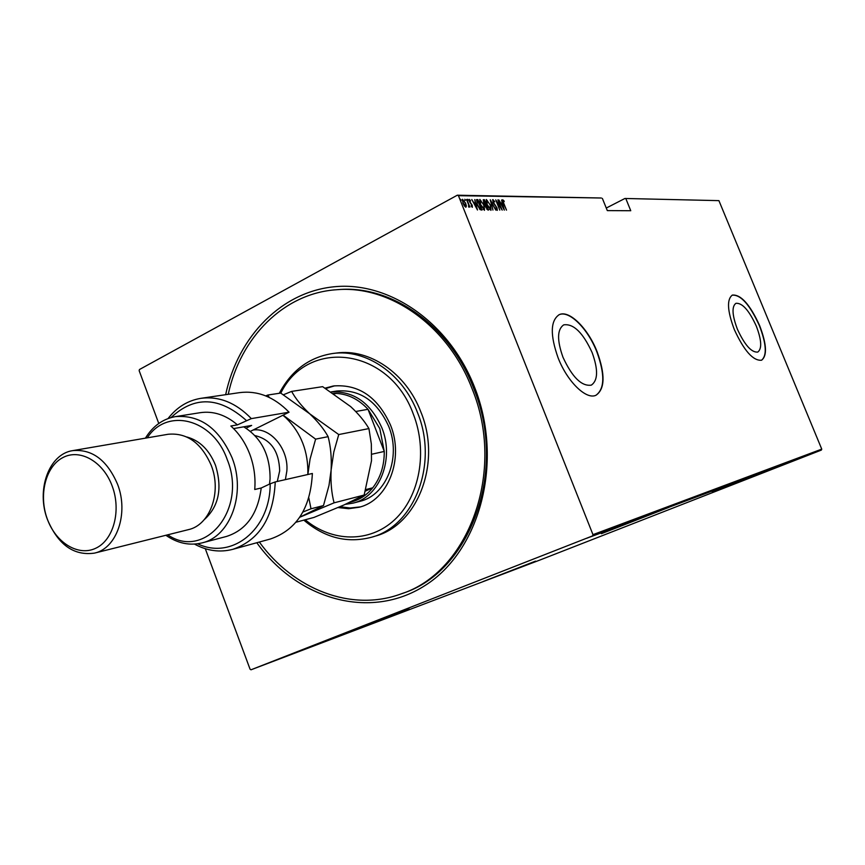 <?xml version="1.0" encoding="UTF-8"?>
<svg xmlns="http://www.w3.org/2000/svg" width="865" height="865" viewBox="0 0 865 865"><rect width="100%" height="100%" fill="white"/><g stroke="black" fill="none" stroke-linecap="round" stroke-linejoin="round"><path stroke-width="1.3" d="M225.646 394.689C238.102 336.063 282.282 290.618 336.626 286.553C390.839 282.358 449.465 323.196 474.474 386.979C504.079 461.218 480.172 550.875 425.029 585.519C370.123 620.832 297.29 599.423 256.808 542.733M259.338 542.031C293.473 589.335 351.331 612.334 401.111 593.898L402.766 593.293C470.333 571.841 507.917 470.582 473.49 387.909C449.551 325.283 391.423 284.855 338.475 289.602L339.199 289.548M668.926 507.355L601.359 533.705L668.926 507.355M772.38 468.538L712.36 491.936L772.38 468.538M535.532 561.126L483.038 581.561L535.532 561.126M409.177 609.047L350.757 631.796L409.177 609.047M562.974 357.256C572.23 377.27 581.68 386.568 591.314 385.13C598.029 380.492 598.299 369.636 592.125 352.563C582.999 332.701 573.538 323.467 563.753 324.851C557.146 329.338 556.887 340.14 562.974 357.256M737.38 329.176C744.679 345.016 751.469 352.65 757.762 352.077C762.097 348.768 761.622 340.118 756.313 326.127C749.101 310.394 742.311 302.782 735.931 303.312C731.639 306.513 732.114 315.13 737.38 329.176M734.331 329.597C744.084 350.79 753.166 360.997 761.557 360.229C767.352 355.785 766.714 344.216 759.611 325.532C749.998 304.534 740.916 294.381 732.385 295.073C726.654 299.322 727.303 310.827 734.331 329.597M761.503 360.251C767.125 355.634 766.422 344.097 759.394 325.629C749.793 304.675 740.721 294.511 732.19 295.16M558.152 357.959C567.354 381.768 586.34 400.127 596.007 395.24C605.003 389.001 605.359 374.491 597.088 351.687C588.016 328.376 569.181 309.648 559.179 314.687C550.367 320.645 550.032 335.069 558.152 357.959M596.007 395.229C604.743 388.796 605.024 374.318 596.828 351.806C587.768 328.495 568.932 309.778 558.92 314.817L558.822 314.86M158.771 423.472L139.146 370.663L139.449 369.528L457.304 195.209L601.348 198.009L458.45 195.685L592.968 534.646L821.75 449.13L821.361 450.081L539.814 560.077L251.012 669.791L592.503 535.922L592.968 534.646M586.481 538.344L592.028 536.159L586.481 538.344M595.282 534.938L587.13 538.116L595.282 534.938M590.2 536.97L597.747 534.008L590.2 536.97M604.138 531.618L594.201 535.5L604.138 531.618M610.863 529.099L600.44 533.164L610.863 529.099M616.096 527.131L605.208 531.38L616.096 527.131M622.789 524.623L611.36 529.066L622.789 524.623M623.665 524.341L617.113 526.904L623.665 524.341M821.361 450.081L592.503 535.922M615.404 527.542L626.119 523.368L615.404 527.542M618.745 526.136L608.592 530.104L618.745 526.136M609.663 529.629L602.851 532.267L609.663 529.618M603.878 531.791L597.023 534.451L603.878 531.791M591.346 536.581L602.31 532.299L591.346 536.581M595.574 534.84L594.46 535.273L595.574 534.84M593.163 535.749L592.049 536.181L593.163 535.749M589.227 537.219L588.103 537.652L589.227 537.219M624.93 198.474L718.912 200.637L624.93 198.474L606.279 208.043M466.376 205.967L465.911 207.243L464.429 205.957L462.98 203.199L462.526 199.274L465.64 203.232L466.376 205.967L465.792 207.232M466.83 199.437L469.9 207.135L469.154 206L468.603 206.995L468.56 204.659L466.592 199.566M472.366 207.286L471.263 206.194L471.209 205.535L472.052 206.335L471.933 205.319L469.425 201.545L469.165 199.361L470.409 200.388L470.495 201.091L469.587 200.302L469.695 201.513L472.214 205.275L472.366 207.286M476.82 199.588L477.848 199.599L482 210.033L480.129 209.644L477.145 204.659L476.82 199.588L476.301 199.869L477.848 199.599M484.4 199.707L488.53 210.054L485.881 207.481L483.665 202.615L483.351 199.718L484.4 199.707L484.195 200.756M490.304 199.793L495.796 210.098L491.061 201.772L492.942 210.076L490.239 199.826M497.862 199.912L502.208 210.119L496.867 202.042L499.808 210.108L495.721 199.88L501.062 207.935L497.862 199.912M503.798 203.383L506.501 210.141L503.484 203.275L502.684 199.75L504.025 200.907L504.176 201.686L503.138 200.777L503.581 203.502M718.912 200.637L821.75 449.13M602.364 198.42L607.317 210.606L630.758 210.725L625.936 198.874M504.327 210.13L498.813 199.923L500.857 203.199L502.187 203.221L501.624 199.966L504.327 210.13M492.92 199.577L494.78 201.826L493.245 200.648L493.407 202.356L497.029 207.968L497.321 210.336L495.699 208.616L495.699 207.989L496.91 209.287L496.769 208.011L493.115 202.334L492.693 199.696M490.455 204.875L490.974 210.336L487.103 204.886L486.4 199.512L490.217 204.994M483.968 204.81L484.476 210.303L480.572 204.821L479.88 199.415L483.73 204.94M477.48 210.011L471.793 199.512L473.912 202.875L475.318 202.897L474.755 199.556L477.48 210.011M468.225 200.193L467.543 199.318L467.76 200.442M465.511 200.15L464.829 199.274L465.046 200.41M461.088 200.085L460.396 199.21L460.613 200.345M251.012 669.791L250.072 669.207L205.297 548.713M458.45 195.685L457.304 195.209M502.533 200.085L503.214 200.767M500.716 203.48L502.187 203.221M501.938 203.351L502.187 204.259M501.419 204.248L503.506 208.173L502.468 204.259L501.192 204.367M492.618 199.901L493.342 200.626M496.867 209.319L496.975 210.271M490.974 208.8L490.888 210.325M486.162 199.761L487.373 200.626M486.703 200.723L486.076 201.264M489.655 209.438L490.336 209.384M487.384 204.897L490.693 209.244L490.174 204.875L487.049 200.529L487.157 205.016M485.795 204.767L486.162 205.686M487.536 209.146L487.903 210.054M483.157 199.966L483.881 199.977M484.897 204.832L486.076 204.616L484.541 200.756L483.816 200.81L483.946 202.626L486.076 204.616M486.8 209.254L487.828 208.995L486.022 205.719L486.152 207.459L487.828 208.995M484.497 208.746L484.389 210.303M479.643 199.653L480.875 200.529M480.172 200.637L479.545 201.188M483.146 209.395L483.849 209.341M480.854 204.832L484.205 209.211L483.686 204.81L480.54 200.442L480.626 204.951M477.339 199.88L477.642 200.658M481.005 209.114L481.373 210.022M479.491 209.006L481.286 208.962L477.61 200.658L476.756 200.918L477.437 204.659L479.913 208.66L481.286 208.962M473.75 203.167L475.318 202.897M475.069 203.026L475.318 203.967M474.485 203.956L476.647 207.989L475.599 203.967L474.247 204.086M469.003 199.696L469.619 200.291M471.966 206.378L472.085 207.157M468.646 206.346L468.711 207.113M462.321 199.534L463.24 200.204M462.829 200.334L462.278 200.68M463.272 203.199L465.673 206.259L465.348 203.221L463.11 200.183L463.035 203.329M620.389 525.585L617.21 526.839L620.389 525.585M606.862 530.678L612.388 528.537L606.862 530.678M601.629 532.699L605.057 531.37L601.629 532.699M605.878 531.045L609.62 529.575L605.878 531.045M601.045 532.862L606.614 530.699L601.045 532.862M596.126 534.765L603.802 531.759L596.126 534.765M596.396 534.592L593.174 535.857L596.396 534.592M587.227 538.019L591.098 536.527L587.227 538.019M305.204 519.768C332.138 542.333 369.69 543.079 394.656 519.735C419.676 496.542 427.97 451.573 413.373 414.249C389.51 347.525 307.68 337.761 280.811 393.121M279.319 393.272C291.451 370.469 309.248 357.213 332.701 353.504C365.884 348.649 402.831 373.658 417.557 412.746C438.598 463.651 414.411 526.115 371.593 537.219C347.352 543.598 324.764 537.911 303.831 520.135M331.187 391.942C353.742 390.904 370.642 402.885 381.887 427.872C394.667 458.947 379.562 497.148 352.996 503.149L359.937 501.322C386.406 495.342 401.468 457.369 388.753 426.499C377.097 400.895 359.699 389.088 336.593 391.045M334.777 385.79L325.77 388.536M325.121 388.147L333.349 385.985C358.651 383.93 377.691 396.938 390.472 424.996C404.431 458.904 387.985 500.575 359.029 507.258L348.627 508.707L338.064 507.56M401.111 593.898C468.733 572.425 506.349 471.014 471.868 388.201C447.897 325.467 389.704 284.974 336.701 289.721C283.871 293.094 240.383 337.404 228.241 394.299M371.593 537.219L375.01 536.192C417.741 525.12 441.896 462.84 420.909 412.097C406.226 373.139 369.355 348.217 336.236 353.061L332.701 353.504M340.021 506.706L350.195 508.004L360.262 506.901M352.996 503.149L345.33 504.36M349.828 502.305C358.813 500.338 366.446 495.504 372.739 487.806C380.492 477.826 384.341 465.716 384.265 451.443L379.8 428.618L368.014 409.296C358.802 399.425 348.303 394.137 336.517 393.434L333.457 393.424M371.755 454.233L384.265 451.443L368.014 409.296L355.731 411.502M365.43 491.071L372.739 487.806L365.895 489.547M336.517 393.434L334.063 393.835M289.061 412.194C274.064 396.873 257.565 390.353 239.562 392.634L200.94 398.322C219.223 396.008 236.015 402.776 251.337 418.617L289.061 412.194L250.45 431.321M167.702 534.819C205.016 560.552 247.682 509.161 227.214 459.542C213.006 418.574 166.783 407.22 147.277 437.831M145.417 438.155C152.846 426.088 162.815 418.909 175.335 416.627C200.183 414.627 219.094 428.348 232.09 457.812C246.276 493.342 230.49 536.56 202.064 542.885C189.64 545.902 177.574 543.361 165.864 535.273M94.447 553.124L188.343 529.661C209.968 525.109 221.97 492.326 211.244 465.381C201.394 442.945 187.024 432.565 168.145 434.262L72.746 450.622C92.241 448.935 107.195 460.18 117.597 484.346C128.928 513.388 116.764 548.475 94.447 553.124C73.817 555.99 58.139 544.788 47.424 519.519C36.016 490.033 48.873 453.963 72.746 450.622M47.24 518.849C55.728 542.744 78.261 556.714 95.81 548.215C113.488 540.084 121.446 510.815 112.255 486.238C103.324 461.521 79.894 448.319 62.788 457.628C45.553 466.57 38.492 495.072 47.24 518.849M204.227 519.67C218.802 506.544 222.554 488.411 215.493 465.262C209.265 449.941 199.707 440.512 186.818 436.976M202.064 542.885L226.435 536.462C246.266 530.072 257.856 513.918 261.208 488.001L254.732 489.493C255.705 477.502 254.061 465.77 249.801 454.266C245.422 442.837 239.108 433.419 230.858 426.013L237.432 424.866C225.722 414.854 213.32 410.799 200.226 412.681L175.335 416.627M197.609 543.782C231.571 560.293 270.377 529.856 270.183 483.795L275.243 481.935L312.373 473.479C310.567 508.058 296.63 529.877 270.55 538.949L232.901 549.307C219.97 552.681 207.157 550.94 194.484 544.096M275.243 481.935C273.513 517.616 259.403 540.074 232.901 549.307M168.048 418.552C176.849 407.231 187.813 400.484 200.94 398.322M251.337 418.617L237.432 424.866M246.287 420.433C219.505 396.603 194.43 395.651 171.043 417.579M261.208 488.001L270.183 483.795M233.593 428.597L251.661 425.418L246.082 428.186M269.512 484.108L270.064 479.005C270.237 455.217 261.446 437.82 243.703 426.813M295.96 522.233L313.963 517.432L343.805 505.041L364.165 495.05L334.074 502.835C331.511 493.018 330.527 482.086 331.122 470.019L333.804 452.017L338.745 434.554L368.933 428.575L371.345 444.048L371.485 460.796L364.165 495.05M299.744 517.248L334.074 502.835M338.745 434.554L309.659 413.762C301.571 406.096 295.56 398.635 291.624 391.402L322.645 386.655L350.649 406.593C358.553 413.935 364.641 421.266 368.933 428.575M291.624 391.402L283.504 394.732M269.242 397.424L267.858 395.024L280.714 393.067L309.659 413.762C317.736 421.396 323.899 429.029 328.127 436.663C330.733 446.87 331.738 457.996 331.122 470.019L328.992 485.47L323.488 505.571L299.777 517.194M307.854 474.507C308.405 451.714 301.107 432.846 285.98 417.892L282.909 415.243M302.945 512.015L311.011 508.793L308.827 497.97M307.864 474.507L310.07 459.088L315.617 439.139L283.114 415.146M267.858 395.024L265.739 395.889M315.617 439.139L328.127 436.663M311.011 508.793L323.488 505.571M253.056 430.024C270.604 427.234 288.802 449.065 286.845 471.068L285.374 479.621M277.287 481.47L279.676 470.874C279.049 451.206 270.832 439.442 255.024 435.603M331.144 391.91L336.766 391.023"/></g></svg>
